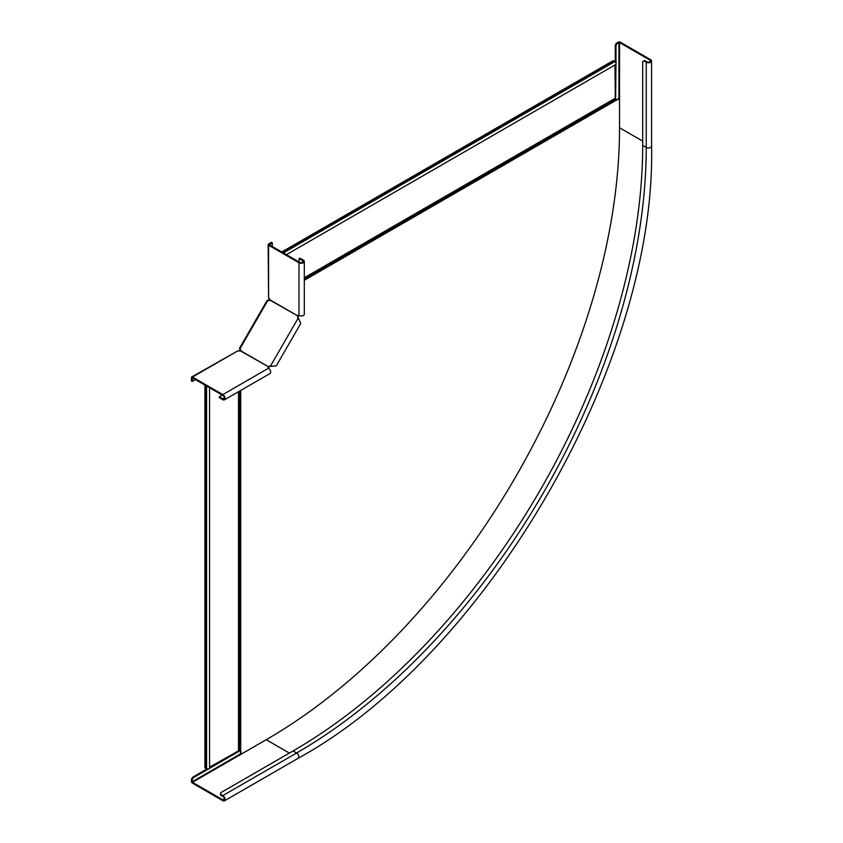 <?xml version="1.0" encoding="UTF-8"?>
<svg xmlns="http://www.w3.org/2000/svg" width="843" height="843" viewBox="0 0 843 843"><rect width="100%" height="100%" fill="white"/><g stroke="black" fill="none" stroke-linecap="round" stroke-linejoin="round"><path stroke-width="1.26" d="M269.423 298.801L268.949 299.349L269.054 298.306M614.958 64.974L615.348 99.358A1.665 0.959 60 0 1 615.696 100.517L619.531 98.736L619.531 42.572L649.921 60.116A2.086 1.201 180 0 1 650.533 60.97A2.086 1.201 180 0 1 649.247 62.087A2.086 1.201 180 0 1 646.971 61.824L644.61 60.464L642.693 61.571L642.693 145.375A494.451 285.471 -60 0 1 293.069 750.955L220.487 792.863L220.487 794.222L222.847 795.581A3.13 1.802 -120 0 1 224.891 798.342A3.13 1.802 -120 0 1 224.407 800.85A3.13 1.802 -120 0 1 222.847 800.692L192.457 783.147A1.465 0.843 -120 0 1 191.424 781.366L191.424 779.996L192.162 780.428A2.508 1.444 -60 0 1 193.932 777.362L193.195 776.93A2.508 1.444 120 0 0 191.424 779.996M209.57 767.141L239.538 750.291A1.665 0.959 0 0 0 240.719 750.007L241.098 754.222L266.514 739.543A499.246 288.243 120 0 0 619.531 128.094L619.531 98.736L618.941 98.399L618.941 42.572L619.531 42.572M615.685 100.285L618.941 98.399M269.528 299.023L269.096 300.624L268.306 300.645M240.339 349.086L239.538 350.962M240.508 750.112L240.508 753.874L241.098 754.222M239.296 350.973L240.719 349.782L240.129 349.445M268.506 300.287L268.949 299.349M282.363 252.32L613.188 61.318A2.508 1.444 120 0 1 614.442 61.191A2.508 1.444 120 0 1 614.505 61.244L616.054 62.972A2.086 1.201 60 0 1 615.706 64.542L286.42 254.66M613.188 61.318L612.598 60.981L281.773 251.973M612.598 60.981A2.508 1.444 -60 0 1 613.852 60.854A2.508 1.444 -60 0 1 613.915 60.896L614.136 61.086M239.096 351.131L239.538 350.298M209.57 387.769L209.57 768.005A2.086 1.201 0 0 1 208.379 769.09L206.103 768.616A2.508 1.444 -60 0 1 206.029 768.574A2.508 1.444 -60 0 1 205.513 767.436L205.513 385.43M205.513 767.436L204.923 767.088L204.923 385.093M204.923 767.088A2.508 1.444 120 0 0 205.439 768.236A2.508 1.444 120 0 0 205.513 768.279L205.787 768.363M615.253 61.824L615.253 45.901A2.508 1.444 -60 0 1 617.023 42.835L618.204 42.15A1.465 0.843 180 0 1 620.269 42.15L650.659 59.695A3.13 1.802 180 0 1 651.576 60.97A3.13 1.802 180 0 1 649.647 62.645A3.13 1.802 180 0 1 646.233 62.256L643.873 60.886M617.023 42.835L618.941 42.572M617.761 43.256A2.508 1.444 120 0 0 615.991 46.323L615.253 45.901M615.601 99.927L615.991 64.247M615.991 62.782L615.991 46.323M240.508 750.47L209.454 768.394M208.179 769.132L193.932 777.362M192.162 780.428L192.457 782.293L222.847 799.838A2.086 1.201 -120 0 0 223.89 799.944A2.086 1.201 -120 0 0 224.206 798.279A2.086 1.201 -120 0 0 222.847 796.435L220.487 795.075L220.487 794.222M615.253 99.189L615.253 64.806M239.349 750.291L209.57 767.478M206.988 768.964L193.195 776.93M268.179 367.98A1.665 0.959 180 0 1 268.295 367.864L269.033 367.095A1.665 1.359 120 0 1 270.171 366.431L276.304 365.841L300.793 323.417L298.243 317.8A1.665 1.359 -60 0 1 298.243 316.494L297.716 316.188A1.665 1.359 -60 0 0 297.727 317.505L299.202 319.918M195.418 379.592L192.172 381.468L192.467 377.896L222.858 395.441A2.086 1.201 60 0 1 224.217 397.274A2.086 1.201 60 0 1 223.901 398.95A2.086 1.201 60 0 1 222.858 398.844L219.317 396.8L219.317 397.654L222.858 399.698A3.13 1.802 60 0 0 224.417 399.856L270.066 373.502A3.13 1.802 -120 0 0 270.54 370.994A3.13 1.802 -120 0 0 268.495 368.233A1.665 0.959 180 0 1 268.011 367.548A1.665 0.959 180 0 1 268.295 367.011L268.295 367.864M192.172 381.468L191.435 381.047L191.435 377.632A1.465 0.843 60 0 1 191.73 376.969A1.465 0.843 60 0 1 192.467 377.042L222.858 394.587A3.13 1.802 60 0 1 224.902 397.348A3.13 1.802 60 0 1 224.417 399.856M239.654 348.559L239.96 348.739A1.665 1.359 120 0 1 240.434 350.583L240.234 350.804A1.665 0.959 180 0 1 238.105 350.688L191.73 376.969M222.267 395.093L219.317 396.8M240.234 350.804L268.506 366.789A1.665 1.359 120 0 1 269.644 366.136L271.003 366.357M298.591 318.559L298.074 318.264L270.477 366.052L272.479 366.21M267.505 300.319L267.811 300.498A1.665 1.359 -60 0 0 269.655 299.982L269.739 299.697A1.665 0.959 -120 0 0 268.58 297.916L268.148 244.618A1.465 0.843 0 0 0 268.58 245.208L298.97 262.753A3.13 1.802 0 0 0 302.374 263.142A3.13 1.802 0 0 0 304.312 261.478A3.13 1.802 0 0 0 303.396 260.202L299.855 258.158L299.117 258.58L299.117 261.983M239.96 348.739L267.811 300.498M240.434 350.583L269.033 367.095M298.591 315.314A1.665 0.959 -120 0 0 298.548 315.472L298.243 316.494M272.268 246.483L272.268 242.742L269.317 244.786L299.708 262.331A2.086 1.201 0 0 0 301.973 262.594A2.086 1.201 0 0 0 303.269 261.478A2.086 1.201 0 0 0 302.658 260.624L299.117 258.58M304.312 261.478L304.312 314.186A3.13 1.802 180 0 1 302.374 315.851A3.13 1.802 180 0 1 298.97 315.461A1.665 0.959 -120 0 0 298.127 315.377A1.665 0.959 -120 0 0 297.811 315.904L298.548 315.472M272.268 242.742L271.53 242.31L268.58 244.017A1.465 0.843 0 0 0 268.148 244.618M269.739 299.697L297.811 315.904L269.655 299.982M304.312 278.432L615.137 98.979M304.312 278.938L615.348 99.358M304.312 280.298L615.696 100.517M240.719 390.435L240.719 750.007M304.312 277.747L614.958 98.399M614.905 61.56L283.427 252.932M614.505 61.244L282.953 252.658M239.096 391.373L239.096 750.291M239.538 391.12L239.538 750.291M238.506 391.71L238.506 750.428M206.577 768.805L206.577 386.041M206.103 768.616L206.103 385.767M649.921 61.824L649.921 60.116M619.531 127.746L642.693 141.118M240.508 753.874L192.162 781.788M642.693 145.375L646.233 147.42A494.451 285.471 -60 0 1 296.61 752.999A3.13 1.802 -120 0 1 298.654 755.76A3.13 1.802 -120 0 1 298.169 758.268C487.222 654.642 656.37 361.679 651.576 146.145A3.13 1.802 180 0 1 649.647 147.82A3.13 1.802 180 0 1 646.233 147.42L646.233 62.256M266.272 739.68A499.667 288.485 -60 0 1 266.219 739.711L289.381 753.084M222.847 795.581L296.61 752.999L293.069 750.955M224.322 798.995L222.847 799.838M266.219 739.711L192.457 782.293M238.105 350.688L192.467 377.042M268.495 368.233L222.858 394.587M224.333 397.991L222.858 398.844M269.644 366.136L270.171 366.431M298.97 315.461L298.97 262.753M268.58 297.916L268.58 245.208M302.658 262.331L302.658 260.624M614.442 61.191L613.852 60.854M206.029 768.574L205.439 768.236M651.576 146.145L651.576 60.97M298.169 758.268L224.407 800.85M267.273 300.182L239.423 348.422"/></g></svg>
